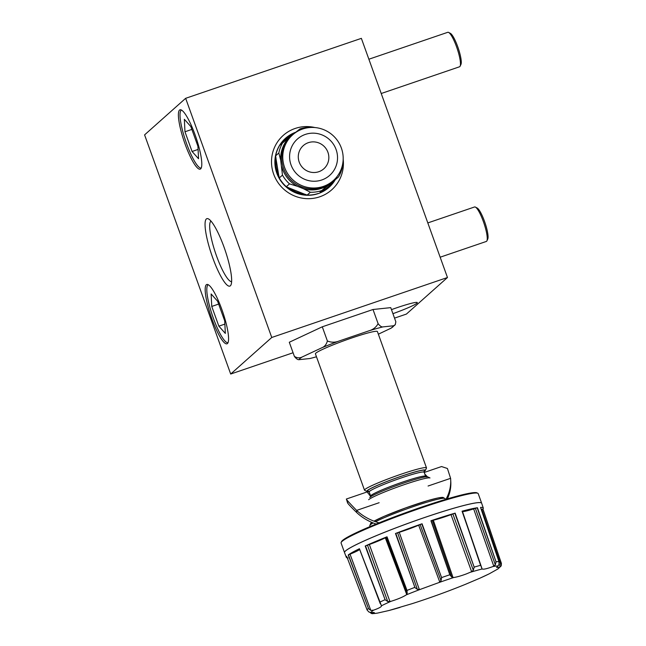<?xml version="1.0" encoding="UTF-8"?>
<svg xmlns="http://www.w3.org/2000/svg" width="646" height="646" viewBox="0 0 646 646"><rect width="100%" height="100%" fill="white"/><g stroke="black" fill="none" stroke-linecap="round" stroke-linejoin="round"><path stroke-width="0.97" d="M473.316 570.257L474.172 567.115L455.147 513.134A72.78 5.967 160.2 0 0 430.939 520.741L431.157 520.684A8.648 0.711 160.2 0 1 432.327 520.418A19.921 1.631 160.2 0 0 433.329 520.208A20.656 1.696 160.2 0 0 445.918 516.445A20.656 1.696 160.2 0 0 451.021 514.644A19.921 1.631 160.2 0 0 452.87 513.958L473.316 570.257L471.628 571.71L466.372 573.906C461.268 575.812 457.029 577.023 453.662 577.532L451.732 577.048L449.818 574.77A71.779 5.887 160.2 0 0 441.589 577.581L422.064 523.777A72.78 5.967 160.2 0 0 395.489 533.491L414.974 587.618L417.356 589.354L420.304 589.37A68.476 5.612 160.2 0 0 406.326 594.837C403.096 596.961 397.984 599.125 390.983 601.321L387.729 601.547L385.073 599.69A71.779 5.887 160.2 0 0 379.719 602.193L359.434 548.72A72.78 5.967 160.2 0 0 348.226 554.971L368.551 608.742L370.788 610.373L373.566 610.179A68.476 5.612 160.2 0 0 371.862 611.455A68.476 5.612 160.2 0 0 371.014 612.448L374.3 612.529L372.048 613.7L377.304 613.143M395.489 533.491L395.788 533.394A8.648 0.711 160.2 0 1 397.605 532.813A19.921 1.631 160.2 0 0 399.252 532.304A20.656 1.696 160.2 0 0 404.13 530.705A20.656 1.696 160.2 0 0 418.673 525.206A19.921 1.631 160.2 0 0 420.142 524.576L441.048 580.689L438.989 582.539L420.304 589.37M481.213 509.387A19.921 1.631 160.2 0 0 481.69 509.266L501.207 565.872L499.729 567.123L496.637 567.568L499.067 564.442L498.914 561.519A71.779 5.887 160.2 0 0 496.039 561.826L477.434 507.724A72.78 5.967 160.2 0 0 462.068 511.196L481.964 568.811L462.358 511.269A8.648 0.711 160.2 0 0 462.148 511.196L462.068 511.196M495.337 564.838L492.914 566.542C486.971 568.763 483.37 569.57 482.118 568.981L462.439 511.446A20.656 1.696 160.2 0 0 473.663 508.911A19.921 1.631 160.2 0 0 475.391 508.354L495.337 564.838L496.039 561.826M372.661 583.588L359.418 548.745L381.455 605.819M390.983 601.321A68.476 5.612 160.2 0 0 381.447 605.787C381.705 606.739 379.081 608.209 373.566 610.179M342.065 541.388A72.869 5.976 160.2 0 0 341.145 542.462A72.869 5.976 160.2 0 0 341.08 543.011L344.52 552.556A72.869 5.976 160.2 0 0 344.528 552.572A72.869 5.976 160.2 0 1 345.497 550.933A72.869 5.976 160.2 0 1 417.962 519.796A72.869 5.976 160.2 0 1 481.641 503.186A72.869 5.976 160.2 0 0 481.641 503.186L478.21 493.641A72.869 5.976 160.2 0 0 477.806 493.261A72.869 5.976 160.2 0 0 411.704 511.244A72.869 5.976 160.2 0 0 342.065 541.388M477.806 493.261L476.877 492.825A72.142 5.919 160.2 0 0 411.429 510.631A72.142 5.919 160.2 0 0 342.493 540.468A72.142 5.919 160.2 0 0 341.589 541.534L341.145 542.462M371.014 612.448L368.931 612.02L367.146 610.074L346.684 556.335A72.78 5.967 160.2 0 0 346.329 557.328A72.78 5.967 160.2 0 0 348.162 557.95M365.208 546.015L365.515 545.902A8.648 0.711 160.2 0 1 367.485 545.176A19.921 1.631 160.2 0 0 369.35 544.505A20.656 1.696 160.2 0 0 385.291 537.771A19.921 1.631 160.2 0 0 385.985 537.359L407.182 593.335L407.012 590.42L387.027 536.802A72.78 5.967 160.2 0 0 365.208 546.015L385.073 599.69M430.939 520.741L449.818 574.77M388.65 610.591L411.954 603.719A730.529 730.529 0 0 0 465.701 584.218L479.76 578.251A68.476 5.612 160.2 0 0 489.297 573.785L497.945 568.94L501.207 565.872L501.409 563.401L482.933 509A72.78 5.967 160.2 0 0 483.289 508.022A72.78 5.967 160.2 0 0 480.535 507.401L498.914 561.519M372.702 613.571A68.476 5.612 160.2 0 0 377.829 613.03L388.626 610.591A68.476 5.612 160.2 0 0 400.06 607.393M441.048 580.689L441.589 577.581M407.182 593.335L406.326 594.837M371.765 612.376L372.257 613.684L369.932 612.392M370.723 612.465L371.095 613.466M348.226 554.971L348.428 554.874A8.648 0.711 160.2 0 1 350.043 554.187A20.64 1.696 160.2 0 0 359.652 549.471M348.356 554.906L362.131 591.784M387.027 536.802L386.849 536.883A8.656 0.711 160.2 0 0 385.985 537.359M386.922 536.85L400.052 571.758M365.394 545.951L378.879 582.95M422.064 523.777L421.773 523.89A8.656 0.711 160.2 0 0 420.142 524.576M421.895 523.841L434.79 558.863M395.667 533.426L408.821 570.547M455.147 513.134L454.832 513.239A8.656 0.711 160.2 0 0 452.87 513.958M454.97 513.19L467.551 548.325M431.076 520.708L443.939 557.918M477.434 507.724L477.176 507.796A8.656 0.711 160.2 0 0 475.391 508.354M477.281 507.764L489.547 542.963M480.689 565.589L474.81 548.43M482.933 509L482.796 509.024A8.656 0.711 160.2 0 0 481.69 509.266M482.853 509.016L494.925 544.295M228.03 342.679A30.604 6.105 71.2 0 1 212.809 316.661A30.604 6.105 71.2 0 1 207.899 284.991A30.604 6.105 71.2 0 1 208.27 284.749M427.813 222.918L474.568 206.97A18.217 3.634 71.2 0 1 475.391 207.091A18.217 3.634 71.2 0 1 483.886 223.04A18.217 3.634 71.2 0 1 486.906 240.853A18.217 3.634 71.2 0 1 486.6 241.297A18.217 3.634 71.2 0 1 486.333 241.451L440.16 257.205M475.391 207.091L477.144 208.004A16.764 3.343 71.2 0 1 484.96 222.668A16.764 3.343 71.2 0 1 487.746 239.06L486.906 240.853M218.849 326.157L225.333 333.409L224.719 320.941L217.613 301.214L211.129 293.962L211.751 306.438L218.849 326.157L224.873 324.106M218.647 304.08L211.751 306.438M201.245 168.008A30.604 6.105 71.2 0 1 186.016 141.999A30.604 6.105 71.2 0 1 181.114 110.321A30.604 6.105 71.2 0 1 181.486 110.078M368.882 59.222L447.783 32.3A18.217 3.634 71.2 0 1 448.607 32.421A18.217 3.634 71.2 0 1 457.102 48.369A18.217 3.634 71.2 0 1 460.122 66.183A18.217 3.634 71.2 0 1 459.815 66.627A18.217 3.634 71.2 0 1 459.548 66.78L381.221 93.508M448.607 32.421L450.359 33.334A16.764 3.343 71.2 0 1 458.175 47.998A16.764 3.343 71.2 0 1 460.961 64.39L460.122 66.183M192.064 151.487L198.548 158.738L197.926 146.271L190.828 126.543L184.344 119.292L184.966 131.768L192.064 151.487L198.088 149.436M191.862 129.41L184.966 131.768M379.097 522.84A53.198 42.806 177.2 0 1 356.624 510.397L356.729 512.561C349.591 505.665 346.595 502.313 347.742 502.515M379.137 502.717L356.624 510.397C348.977 502.523 345.61 498.752 346.514 499.092M347.524 502.741L346.377 499.019L368.301 491.541L367.695 492.753L370.941 496.54M369.367 495.135L370.215 494.844L369.472 494.989M368.793 491.436L368.301 491.541M427.41 476.796L424.608 473.841M424.123 472.492L441.541 466.549L447.428 468.495L450.593 478.331A53.198 42.806 177.2 0 1 450.69 479.728A53.198 42.806 177.2 0 1 445.942 499.285M450.69 479.728L450.803 481.892A53.198 42.806 177.2 0 1 447.379 498.857M376.125 524.043A53.198 42.806 177.2 0 1 356.729 512.561M335.153 179.919A32.793 32.017 -131.7 0 1 329.048 187.316A32.793 32.017 -131.7 0 1 276.827 173.209A32.793 32.017 -131.7 0 1 285.435 138.341A32.793 32.017 -131.7 0 1 295.803 132.204M278.991 176.124A31.912 31.161 -131.7 0 1 277.643 172.926A31.912 31.161 -131.7 0 1 276.02 157.955M282.003 143.347A31.912 31.161 -131.7 0 1 286.017 138.995A31.912 31.161 -131.7 0 1 286.073 138.947M328.515 186.613A31.912 31.161 -131.7 0 1 328.459 186.662A31.912 31.161 -131.7 0 1 320.053 191.975M305.235 194.293A31.912 31.161 -131.7 0 1 288.011 187.38M280.695 160.248L278.846 152.989L275.664 155.815L276.012 158.763A31.912 31.161 48.3 0 0 277.748 172.837A31.912 31.161 48.3 0 0 278.709 175.211L279.29 177.941L282.472 175.114L280.695 160.248A30.968 30.241 -131.7 0 1 289.384 137.332L294.503 133.238A30.968 30.241 -131.7 0 1 295.262 132.769M293.47 134.061A31.912 31.161 48.3 0 0 286.121 138.906A31.912 31.161 48.3 0 0 282.1 143.251M294.503 133.238L299.978 128.917A32.793 32.017 -131.7 0 1 310.92 127.367L311.235 127.448M275.664 155.815A32.793 32.017 -131.7 0 1 279.573 145.503L289.384 137.332M278.846 152.989A32.793 32.017 -131.7 0 1 282.754 142.677M327.926 185.345L320.214 191.862A31.912 31.161 48.3 0 0 328.564 186.573A31.912 31.161 48.3 0 0 333.021 181.631L338.528 176.931L327.926 185.345A30.968 30.241 -131.7 0 1 303.604 188.785L297.41 186.298A30.968 30.241 -131.7 0 1 282.496 169.09A30.968 30.241 -131.7 0 1 281.769 166.829M297.41 186.298L289.505 183.876L286.323 186.702L288.883 187.881A31.912 31.161 48.3 0 0 304.387 194.099L307.181 195.068L310.355 192.242L303.604 188.785M342.372 165.392L342.437 166.62A32.793 32.017 -131.7 0 1 338.528 176.931M318.123 193.517A32.793 32.017 -131.7 0 1 307.181 195.068M321.296 190.691A32.793 32.017 -131.7 0 1 310.355 192.242M286.323 186.702A32.793 32.017 -131.7 0 1 279.29 177.941M289.505 183.876A32.793 32.017 -131.7 0 1 282.472 175.114M335.71 178.199A30.968 30.241 -131.7 0 1 333.045 181.251M299.203 162.098A15.488 15.124 48.3 0 0 323.856 168.768A15.488 15.124 48.3 0 0 327.926 152.303A15.488 15.124 48.3 0 0 303.265 145.633A15.488 15.124 48.3 0 0 299.203 162.098M291.031 164.891A24.298 23.724 -131.7 0 1 305.356 134.416A24.298 23.724 -131.7 0 1 336.09 149.509A24.298 23.724 -131.7 0 1 321.765 179.984A24.298 23.724 -131.7 0 1 291.031 164.891M284.587 167.411A30.604 29.886 -131.7 0 1 292.622 134.861A30.604 29.886 -131.7 0 1 341.363 148.039A30.604 29.886 -131.7 0 1 333.328 180.581A30.604 29.886 -131.7 0 1 284.587 167.411M333.328 180.581L332.27 181.518A30.604 29.886 -131.7 0 1 283.537 168.348A30.604 29.886 -131.7 0 1 291.564 135.805L292.622 134.861M276.012 158.763L278.709 175.211M288.883 187.881L304.387 194.099M320.214 191.862L333.021 181.631M294.398 356.414C296.32 358.869 297.935 359.943 299.26 359.644A50.105 4.11 -19.8 0 1 299.946 358.562A50.105 4.11 -19.8 0 1 302.328 356.907C299.817 358.272 297.176 358.102 294.398 356.414L289.295 342.251L322.289 326.803L373.008 309.499L390.749 307.633L395.845 321.797L395.271 324.696L391.145 328.128L378.362 334.192M369.714 497.42A31.113 2.552 -19.8 0 1 399.454 484.548A31.113 2.552 -19.8 0 1 427.676 476.869L429.994 477.951A32.938 2.697 160.2 0 0 400.116 486.083A32.938 2.697 160.2 0 0 368.64 499.705M423.97 471.62A31.113 2.552 160.2 0 0 424.971 470.894A31.113 2.552 160.2 0 0 425.359 470.433A31.113 2.552 160.2 0 0 399.398 476.869A31.113 2.552 160.2 0 0 367.251 490.589A31.113 2.552 160.2 0 0 367.009 491.436A31.113 2.552 160.2 0 0 368.365 491.517M367.009 491.436L364.683 490.354A32.938 2.697 -19.8 0 1 364.505 490.185A32.938 2.697 -19.8 0 1 364.95 489.45A32.938 2.697 -19.8 0 1 397.702 475.383A32.938 2.697 -19.8 0 1 426.489 467.874A32.938 2.697 -19.8 0 1 426.457 468.116L425.359 470.433M426.489 467.874L377.409 331.551A32.938 2.697 160.2 0 0 348.622 339.061A32.938 2.697 160.2 0 0 315.87 353.128A32.938 2.697 160.2 0 0 315.426 353.863L364.505 490.185M314.965 127.553A36.434 35.578 48.3 0 0 295.157 128.465A36.434 35.578 48.3 0 0 273.67 174.162A36.434 35.578 48.3 0 0 319.762 196.796A36.434 35.578 48.3 0 0 343.171 159.239M179.515 110.095A31.331 6.25 -108.8 0 0 184.611 142.734A31.331 6.25 -108.8 0 0 200.212 169.131A31.331 6.25 -108.8 0 0 200.672 168.864A31.331 6.25 -108.8 0 0 195.576 136.217A31.331 6.25 -108.8 0 0 179.976 109.82A31.331 6.25 -108.8 0 0 179.515 110.095M206.3 284.765A31.331 6.25 -108.8 0 0 211.395 317.404A31.331 6.25 -108.8 0 0 226.996 343.801A31.331 6.25 -108.8 0 0 227.457 343.527A31.331 6.25 -108.8 0 0 222.361 310.887A31.331 6.25 -108.8 0 0 206.76 284.49A31.331 6.25 -108.8 0 0 206.3 284.765M392.921 313.681A26.236 2.148 160.2 0 0 416.961 303.2A26.236 2.148 160.2 0 0 417.316 302.611A26.236 2.148 160.2 0 0 392.082 309.41A65.585 5.378 -19.8 0 1 391.492 309.709M206.324 218.978A35.627 7.106 -108.8 0 0 212.615 257.488A35.627 7.106 -108.8 0 0 230.372 285.79A35.627 7.106 -108.8 0 0 230.977 284.926A35.627 7.106 -108.8 0 0 225.066 250.091A35.627 7.106 -108.8 0 0 208.448 218.905A35.627 7.106 -108.8 0 0 206.324 218.978M210.959 221.085A32.066 6.395 -108.8 0 0 210.83 221.19A32.066 6.395 -108.8 0 0 215.732 253.7A32.066 6.395 -108.8 0 0 231.639 281.672M271.756 337.478L230.695 374.034L144.591 134.877L185.652 98.313L271.756 337.478L447.468 277.514L406.407 314.077L394.528 318.131M293.074 352.748L230.695 374.034M447.468 277.514L361.364 38.356L185.652 98.313M299.26 359.644L309.862 358.53A50.105 4.11 -19.8 0 0 316.475 356.778M302.328 356.907L322.047 347.677C324.672 346.636 326.448 344.399 327.385 340.967L322.289 326.803M327.385 340.967C331.156 342.55 334.991 342.59 338.884 341.088L369.205 330.744C373.162 329.581 376.134 327.223 378.112 323.662L373.008 309.499M378.112 323.662C380.026 326.117 381.649 327.191 382.973 326.892L393.575 325.778L395.271 324.696M393.575 325.778A50.105 4.11 -19.8 0 1 390.507 328.507M369.205 330.744A50.105 4.11 -19.8 0 1 382.973 326.892M322.047 347.677A50.105 4.11 -19.8 0 1 338.884 341.088M451.021 514.644L471.628 571.71M418.673 525.206L439.773 582.078M497.178 569.392A68.476 5.612 160.2 0 0 498.882 568.117A68.476 5.612 160.2 0 0 499.729 567.123M498.042 566.001A68.476 5.612 160.2 0 0 492.914 566.542M482.118 568.981A68.476 5.612 160.2 0 0 470.684 572.178M453.662 577.532A68.476 5.612 160.2 0 0 438.989 582.539M483.289 508.022L481.658 503.226A72.869 5.976 160.2 0 0 417.994 519.82A72.869 5.976 160.2 0 0 345.513 550.965A72.869 5.976 160.2 0 0 344.528 552.596A72.869 5.976 160.2 0 0 344.536 552.596L344.52 552.556M373.154 522.945A39.979 3.278 160.2 0 0 370.344 524.794A39.979 3.278 160.2 0 0 369.803 525.683L370.731 523.268L371.87 522.412M368.438 608.484A71.779 5.887 160.2 0 0 367.598 609.162A71.779 5.887 160.2 0 0 367.009 609.751M442.97 498.3A38.518 3.157 160.2 0 0 416.67 504.09A38.518 3.157 160.2 0 0 374.01 521.16L384.12 516.34L405.712 507.885L427.676 500.634L437.923 497.969L442.906 497.339L445.029 498.599A39.979 3.278 160.2 0 0 417.227 505.285A39.979 3.278 160.2 0 0 375.496 521.71M414.861 587.351A71.779 5.887 160.2 0 0 407.012 590.42M480.584 565.315A71.779 5.887 160.2 0 0 474.172 567.115M371.926 522.436A38.518 3.157 160.2 0 0 371.216 522.994M350.043 554.187L370.788 610.373M368.244 607.959L348.428 554.874L368.551 608.742M365.515 545.902L385.194 599.948M365.491 545.91L384.879 599.165M367.485 545.176L387.729 601.547M369.35 544.505L389.958 601.571M385.291 537.771L406.722 594.49M386.849 536.883L407.101 590.686M395.788 533.394L414.974 587.618M395.764 533.402L414.667 586.826M397.605 532.813L417.356 589.354M399.252 532.304L419.351 589.548M421.773 523.89L441.678 577.904M431.157 520.684L449.931 575.037M431.14 520.692L449.64 574.246M432.327 520.418L451.732 577.048M433.329 520.208L453.032 577.556M454.832 513.239L474.253 567.406M462.14 511.196L480.406 564.782M473.663 508.911L493.77 566.146M477.176 507.796L496.112 562.093M499.197 563.853L500.246 566.889M482.796 509.024L501.409 563.401M428.08 486.018L450.593 478.331M424.018 471.33L425.504 476.328A29.151 2.39 160.2 0 0 400.027 482.974A29.151 2.39 160.2 0 0 371.046 495.425A29.151 2.39 160.2 0 0 370.659 496.08L370.562 497.081M424.026 472.234A29.151 2.39 160.2 0 0 398.558 478.872A29.151 2.39 160.2 0 0 369.569 491.331A29.151 2.39 160.2 0 0 369.181 491.977L370.659 496.08M424.018 471.427A30.604 2.511 160.2 0 0 424.495 471.055A30.604 2.511 160.2 0 0 401.037 476.352A30.604 2.511 160.2 0 0 367.727 490.427A30.604 2.511 160.2 0 0 369.673 491.243M346.329 557.328L344.536 552.596M369.803 525.683L370.101 526.555M479.849 578.21L489.305 573.785M380.276 603.735L359.41 548.817M368.47 491.267L369.181 491.977M425.504 476.328L426.215 477.039"/></g></svg>
